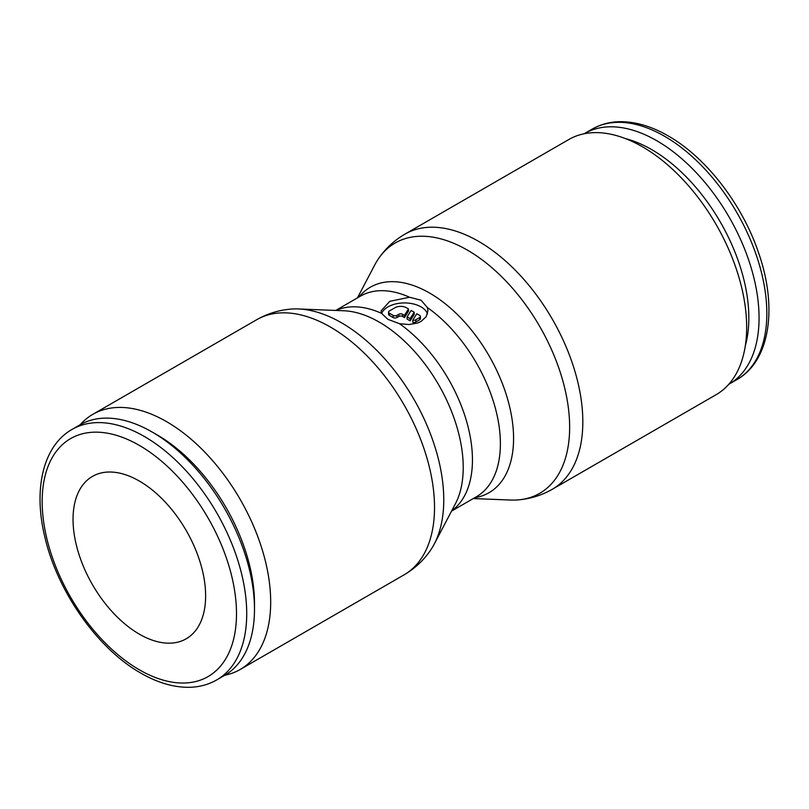 <?xml version="1.0" encoding="UTF-8"?>
<svg xmlns="http://www.w3.org/2000/svg" width="809" height="809" viewBox="0 0 809 809"><rect width="100%" height="100%" fill="white"/><g stroke="black" fill="none" stroke-linecap="round" stroke-linejoin="round"><path stroke-width="1.21" d="M584.159 133.758A144.649 83.509 60 0 1 584.462 133.576A144.649 83.509 60 0 1 695.932 172.327A144.649 83.509 60 0 1 759.064 317.897A144.649 83.509 60 0 1 729.111 384.113A144.649 83.509 60 0 1 728.798 384.285M625.67 138.673A137.409 79.333 60 0 1 748.841 317.897A137.409 79.333 60 0 1 745.291 345.878M224.851 675.242A147.319 85.056 -120 0 0 240.172 669.488A147.319 85.056 -120 0 0 270.681 602.048A147.319 85.056 -120 0 0 206.376 453.788A147.319 85.056 -120 0 0 92.853 414.319A147.319 85.056 -120 0 0 80.202 424.715M256.686 319.727A147.319 85.056 -120 0 1 330.345 327.018A147.319 85.056 -120 0 1 434.524 507.455A147.319 85.056 -120 0 1 404.004 574.896C414.4 568.828 423.056 560.88 429.983 551.05A144.528 83.448 -120 0 0 434.211 544.133A144.528 83.448 -120 0 0 443.757 499.841A144.528 83.448 -120 0 0 341.55 322.831A144.528 83.448 -120 0 0 298.43 308.957A144.528 83.448 -120 0 0 290.32 309.149C278.347 310.241 267.142 313.761 256.686 319.727L92.853 414.319M434.211 544.133L455.386 503.825A118.64 68.502 -120 0 0 463.223 467.471A118.64 68.502 -120 0 0 379.32 322.164A118.64 68.502 -120 0 0 343.926 310.767L298.43 308.957M381.615 313.386L381.059 310.878L389.807 301.302L409.546 297.257L421.074 300.22L427.385 307.551L427.941 310.878L426.161 316.744L421.074 321.436L417.565 323.024L409 324.53L399.454 323.681L387.926 319.353L381.615 313.386A115.849 66.884 -120 0 0 336.079 310.454M473.285 498.556L510.57 500.043A144.528 83.448 -120 0 0 518.68 499.851A144.528 83.448 -120 0 0 569.647 427.162A144.528 83.448 -120 0 0 467.45 250.153A144.528 83.448 -120 0 0 379.017 257.95A144.528 83.448 -120 0 0 374.789 264.867L357.436 297.894M474.802 497.687A118.64 68.502 -120 0 0 513.573 438.397A118.64 68.502 -120 0 0 429.68 293.091A118.64 68.502 -120 0 0 358.953 297.024M552.314 489.273L716.147 394.681A147.319 85.056 -120 0 0 746.667 327.24A147.319 85.056 -120 0 0 682.351 178.981A147.319 85.056 -120 0 0 568.828 139.512L404.996 234.104A147.319 85.056 -120 0 1 478.655 241.395A147.319 85.056 -120 0 1 582.824 421.833A147.319 85.056 -120 0 1 552.314 489.273C541.868 495.239 530.653 498.759 518.68 499.851M152.213 432.057L157.33 435.009A137.409 79.333 -120 0 1 254.491 603.302L254.491 609.207A144.649 83.509 -120 0 0 152.213 432.057A144.649 83.509 -120 0 0 79.889 424.887L72.122 429.377C42.938 445.87 33.129 489.394 44.879 537.125C57.378 591.49 97.697 648.848 140.827 673.098C157.502 682.715 173.601 687.458 189.124 687.306C199.267 687.114 208.479 684.647 216.772 679.904A144.649 83.509 -120 0 0 246.725 613.687A144.649 83.509 -120 0 0 144.447 436.536A144.649 83.509 -120 0 0 72.122 429.377M139.33 481.042A93.753 54.132 60 0 1 200.581 563.661A93.753 54.132 60 0 1 186.212 638.786A93.753 54.132 60 0 1 139.33 634.145A93.753 54.132 60 0 1 78.089 551.526A93.753 54.132 60 0 1 92.459 476.4A93.753 54.132 60 0 1 139.33 481.042M381.646 313.467A23.441 13.531 180 0 1 398.008 303.466A23.441 13.531 180 0 1 421.074 306.904A23.441 13.531 180 0 1 427.496 313.862M419.649 315.379A2.68 1.547 180 0 1 420.437 316.471A2.68 1.547 180 0 1 419.649 317.563L415.866 319.747A2.68 1.547 180 0 1 412.772 320.152L416.807 313.74L419.649 315.379M420.437 316.471L420.437 318.655A2.68 1.547 180 0 1 419.649 319.747L415.866 321.942L415.866 319.747M408.515 308.947L408.515 311.131L404.47 317.553L402.609 316.471A2.68 1.547 0 0 0 398.817 316.471L396.926 317.563A2.68 1.547 180 0 1 393.134 317.563L389.351 315.379A2.68 1.547 180 0 1 388.563 314.286L388.563 312.092A2.68 1.547 180 0 1 389.351 311L395.035 307.723A8.039 4.642 180 0 1 406.391 307.723L408.515 308.947L404.47 315.358L402.609 314.286A2.68 1.547 0 0 0 398.817 314.286L396.926 315.379A2.68 1.547 180 0 1 393.134 315.379L389.351 313.194A2.68 1.547 180 0 1 388.563 312.092M404.47 317.553L404.47 315.358M410.153 318.645L407.089 316.865L411.134 310.454L414.198 312.223L410.153 318.645L410.153 320.829L407.089 319.059L407.089 316.865M410.153 320.829L414.198 314.418L414.198 312.223M415.866 321.942A2.68 1.547 180 0 1 412.772 322.336L412.772 320.152M216.772 679.904L224.538 675.424A144.649 83.509 -120 0 0 254.491 609.207M664.553 136.256A144.649 83.509 60 0 1 766.831 313.407A144.649 83.509 60 0 1 736.878 379.623C770.168 360.976 777.783 307.319 758.498 252.57C742.207 204.242 706.095 157.381 668.173 135.902C651.498 126.285 635.399 121.542 619.876 121.694C609.733 121.886 600.521 124.353 592.228 129.096A144.649 83.509 60 0 1 664.553 136.256M409.546 297.257A115.849 66.884 -120 0 0 360.541 296.104L335.715 310.444M451.564 511.106L476.39 496.766A115.849 66.884 -120 0 0 500.387 443.726A115.849 66.884 -120 0 0 427.385 307.551M451.735 510.772A115.849 66.884 -120 0 0 472.446 459.856A115.849 66.884 -120 0 0 399.454 323.681M139.33 445.395A137.409 79.333 -120 0 0 42.169 501.499A137.409 79.333 -120 0 0 139.33 669.791A137.409 79.333 -120 0 0 236.501 613.687A137.409 79.333 -120 0 0 139.33 445.395M419.649 319.747L419.649 317.563M393.134 317.563L393.134 315.379M396.926 317.563L396.926 315.379M402.609 316.471L402.609 314.286M398.817 316.471L398.817 314.286M389.351 315.379L389.351 313.194M584.462 133.576L592.228 129.096M379.017 257.95C385.944 248.12 394.6 240.172 404.996 234.104M404.004 574.896L240.172 669.488M729.111 384.113L736.878 379.623"/></g></svg>
